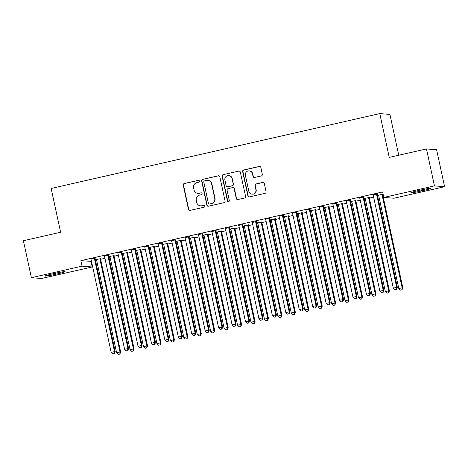 <?xml version="1.0" encoding="UTF-8"?>
<svg xmlns="http://www.w3.org/2000/svg" width="468" height="468" viewBox="0 0 468 468"><rect width="100%" height="100%" fill="white"/><g stroke="black" fill="none" stroke-linecap="round" stroke-linejoin="round"><path stroke-width="0.7" d="M199.403 181.069A0.965 0.948 -85.4 0 0 198.28 180.338L184.269 183.532A1.375 1.351 -85.4 0 0 183.24 185.176L188.469 209.36A1.375 1.351 -85.4 0 0 190.078 210.407L204.089 207.213A0.965 0.948 -85.4 0 0 203.96 205.312A0.965 0.948 -85.4 0 0 203.685 205.329L201.872 205.744A4.405 4.323 -85.4 0 1 196.718 202.404L196.285 200.392A4.405 4.323 -85.4 0 1 199.573 195.133L201.386 194.717A0.965 0.948 -85.4 0 0 201.263 192.816A0.965 0.948 -85.4 0 0 200.983 192.834L199.169 193.249A4.405 4.323 -85.4 0 1 194.015 189.909L193.582 187.896A4.405 4.323 -85.4 0 1 196.87 182.637L198.684 182.222A0.965 0.948 -85.4 0 0 199.403 181.069M198.695 180.344A0.965 0.948 -85.4 0 0 198.555 180.361L184.538 183.555A1.375 1.351 -85.4 0 0 183.514 185.199L188.744 209.383A1.375 1.351 -85.4 0 0 189.815 210.436M204.101 205.335A0.965 0.948 -85.4 0 0 203.954 205.353L201.872 205.744M201.398 192.839A0.965 0.948 -85.4 0 0 201.258 192.857L199.169 193.249M261.29 175.927A1.375 1.351 -85.4 0 0 262.32 174.283L260.851 167.497A1.375 1.351 -85.4 0 0 259.243 166.456L243.682 170.001A1.375 1.351 -85.4 0 0 242.652 171.645L247.882 195.829A1.375 1.351 -85.4 0 0 249.491 196.876L265.052 193.331A1.375 1.351 -85.4 0 0 266.081 191.687L264.309 183.491A1.375 1.351 -85.4 0 0 262.7 182.444L256.037 183.965A1.375 1.351 -85.4 0 0 255.007 185.609L255.891 189.669A3.685 3.609 -85.4 0 1 252.065 194.144A3.685 3.609 -85.4 0 1 248.836 191.277L245.39 175.354A3.685 3.609 -85.4 0 1 249.21 170.879A3.685 3.609 -85.4 0 1 252.445 173.751L253.018 176.401A1.375 1.351 -85.4 0 0 254.627 177.448L261.29 175.927M383.807 197.426L434.462 185.89L444.6 186.703L393.945 198.239L383.807 197.426L382.625 191.95L80.859 260.676L82.046 266.152L92.178 266.965L41.529 278.501L31.391 277.688L82.046 266.152M31.391 277.688L23.4 240.733L60.618 232.257L51.147 188.452L379.782 113.601L389.253 157.406L426.471 148.929L434.462 185.89M219.837 176.84A1.375 1.351 -85.4 0 0 218.228 175.798L202.662 179.343A1.375 1.351 -85.4 0 0 201.638 180.987L206.868 205.171A1.375 1.351 -85.4 0 0 208.476 206.212L224.037 202.667A1.375 1.351 -85.4 0 0 225.067 201.024L219.837 176.84M223.172 174.669L238.733 171.13A1.375 1.351 -85.4 0 1 240.341 172.171L245.571 196.355A1.375 1.351 -85.4 0 1 244.542 197.999L237.884 199.514A1.375 1.351 -85.4 0 1 236.276 198.473L234.152 188.662A1.375 1.351 -85.4 0 0 232.543 187.621L228.127 188.627A1.375 1.351 -85.4 0 0 227.097 190.271L229.308 200.485A0.965 0.948 -85.4 0 1 228.308 201.655A0.965 0.948 -85.4 0 1 227.46 200.901L222.142 176.313A1.375 1.351 -85.4 0 1 223.172 174.669L238.733 171.13M398.748 155.241L389.92 114.414L379.782 113.601M363.911 197.034L359.512 197.824M364.081 198.684L365.116 198.45A1.404 1.375 94.6 0 1 365.321 198.935L385.357 291.605L388.715 290.844L368.685 198.175A1.404 1.375 94.6 0 1 368.667 197.636L368.702 197.42M369.387 197.473L364.04 198.485M337.036 203.153L332.643 203.949M337.212 204.803L338.241 204.569A1.404 1.375 94.6 0 1 338.452 205.054L358.488 297.73L361.846 296.964L341.81 204.294A1.404 1.375 94.6 0 1 341.798 203.761L341.833 203.539M342.517 203.598L337.165 204.604M310.167 209.278L305.768 210.068M310.337 210.922L311.372 210.688A1.404 1.375 94.6 0 1 311.583 211.179L331.613 303.849L334.977 303.083L314.941 210.413A1.404 1.375 94.6 0 1 314.923 209.88L314.964 209.658M315.648 209.717L310.296 210.723M283.298 215.397L278.899 216.187M283.468 217.047L284.503 216.807A1.404 1.375 94.6 0 1 284.708 217.298L304.744 309.968L308.102 309.202L288.066 216.532A1.404 1.375 94.6 0 1 288.054 216L288.089 215.777M288.774 215.836L283.421 216.842M256.423 221.516L252.153 222.487M256.593 223.166L257.628 222.926A1.404 1.375 94.6 0 1 257.839 223.417L277.875 316.087L281.233 315.321L261.197 222.651A1.404 1.375 94.6 0 1 261.185 222.119L261.22 221.902M261.904 221.955L256.552 222.961M229.554 227.635L225.155 228.425M229.724 229.285L230.759 229.051A1.404 1.375 94.6 0 1 230.964 229.536L251 322.206L254.358 321.44L234.322 228.77A1.404 1.375 94.6 0 1 234.31 228.238L234.345 228.021M235.03 228.074L229.683 229.086M202.679 233.754L198.286 234.544M202.855 235.404L203.884 235.17A1.404 1.375 94.6 0 1 204.095 235.656L224.131 328.325L227.489 327.565L207.453 234.895A1.404 1.375 94.6 0 1 207.441 234.357L207.476 234.14M208.161 234.193L202.808 235.205M175.81 239.873L171.411 240.669M175.98 241.523L177.015 241.289A1.404 1.375 94.6 0 1 177.22 241.775L197.256 334.45L200.62 333.684L180.584 241.014A1.404 1.375 94.6 0 1 180.566 240.482L180.607 240.259M181.291 240.318L175.939 241.324M148.935 245.998L144.542 246.788M149.111 247.642L150.146 247.408A1.404 1.375 94.6 0 1 150.351 247.9L170.387 340.569L173.745 339.803L153.709 247.133A1.404 1.375 94.6 0 1 153.697 246.601L153.732 246.379M154.417 246.437L149.064 247.443M122.066 252.117L117.667 252.907M122.236 253.767L123.271 253.527A1.404 1.375 94.6 0 1 123.482 254.019L143.518 346.689L146.876 345.922L126.84 253.252A1.404 1.375 94.6 0 1 126.828 252.72L126.863 252.498M127.548 252.556L122.195 253.562M95.197 258.237L90.798 259.026M95.367 259.886L96.402 259.646A1.404 1.375 94.6 0 1 96.607 260.138L116.643 352.808L120.001 352.041L99.965 259.371A1.404 1.375 94.6 0 1 99.953 258.839L99.988 258.623M100.673 258.675L95.326 259.681M80.859 260.676L91.494 261.378M95.49 260.465L96.624 260.208M100.632 259.295L104.926 258.318M108.927 257.406L110.062 257.148M114.063 256.236L118.363 255.259M122.364 254.346L123.493 254.089M127.501 253.176L131.8 252.199M135.802 251.287L136.931 251.029M140.938 250.117L145.232 249.14M149.233 248.227L150.368 247.97M154.376 247.057L158.67 246.08M162.671 245.168L163.8 244.91M167.807 243.998L172.107 243.021M176.108 242.108L177.237 241.851M181.245 240.938L185.544 239.961M189.54 239.049L190.675 238.791M194.682 237.879L198.976 236.896M202.977 235.989L204.112 235.732M208.114 234.819L212.413 233.836M216.415 232.929L217.544 232.672M221.551 231.759L225.851 230.777M229.852 229.87L230.981 229.612M234.989 228.7L239.283 227.717M243.284 226.804L244.419 226.547M248.426 225.634L252.72 224.658M256.721 223.745L257.85 223.488M261.858 222.575L266.157 221.598M270.159 220.685L271.288 220.428M275.295 219.515L279.595 218.538M283.59 217.626L284.725 217.368M288.733 216.456L293.026 215.479M297.028 214.566L298.157 214.309M302.164 213.396L306.464 212.419M310.465 211.507L311.594 211.249M315.602 210.337L319.901 209.36M323.897 208.447L325.032 208.19M329.039 207.277L333.333 206.3M337.334 205.388L338.469 205.13M342.471 204.218L346.77 203.241M350.772 202.328L351.901 202.071M355.908 201.158L360.208 200.175M364.209 199.269L365.338 199.011M369.346 198.099L373.639 197.116M377.641 196.209L378.776 195.952M382.783 195.039L383.269 194.928M108.804 256.827L109.834 256.587A1.404 1.375 94.6 0 1 110.044 257.078L130.081 349.748L133.438 348.982L113.402 256.312A1.404 1.375 94.6 0 1 113.391 255.78L113.426 255.563M114.11 255.616L108.757 256.622M108.629 255.177L104.235 255.967M135.673 250.702L136.709 250.468A1.404 1.375 94.6 0 1 136.913 250.959L156.95 343.629L160.313 342.863L140.277 250.193A1.404 1.375 94.6 0 1 140.26 249.66L140.295 249.438M140.979 249.497L135.632 250.503M135.504 249.058L131.104 249.848M162.542 244.583L163.578 244.349A1.404 1.375 94.6 0 1 163.788 244.84L183.825 337.51L187.182 336.744L167.146 244.074A1.404 1.375 94.6 0 1 167.134 243.541L167.17 243.319M167.854 243.378L162.501 244.384M162.373 242.933L157.979 243.729M189.417 238.464L190.453 238.23A1.404 1.375 94.6 0 1 190.657 238.715L210.694 331.385L214.051 330.624L194.015 237.955A1.404 1.375 94.6 0 1 194.004 237.416L194.039 237.2M194.723 237.253L189.37 238.265M189.248 236.814L184.848 237.604M216.286 232.344L217.322 232.11A1.404 1.375 94.6 0 1 217.532 232.596L237.569 325.266L240.926 324.505L220.89 231.83A1.404 1.375 94.6 0 1 220.873 231.297L220.914 231.081M221.598 231.133L216.245 232.146M216.117 230.695L211.717 231.484M243.161 226.225L244.197 225.991A1.404 1.375 94.6 0 1 244.401 226.477L264.438 319.147L267.795 318.38L247.759 225.711A1.404 1.375 94.6 0 1 247.747 225.178L247.783 224.962M248.467 225.014L243.114 226.021M242.986 224.576L238.592 225.365M270.03 220.106L271.066 219.866A1.404 1.375 94.6 0 1 271.27 220.358L291.307 313.028L294.67 312.261L274.634 219.591A1.404 1.375 94.6 0 1 274.617 219.059L274.652 218.843M275.342 218.895L269.989 219.901M269.861 218.457L265.461 219.246M296.899 213.981L297.935 213.747A1.404 1.375 94.6 0 1 298.145 214.239L318.181 306.909L321.539 306.142L301.503 213.472A1.404 1.375 94.6 0 1 301.491 212.94L301.527 212.718M302.211 212.776L296.858 213.782M296.73 212.337L292.336 213.127M323.774 207.862L324.81 207.628A1.404 1.375 94.6 0 1 325.014 208.12L345.051 300.789L348.408 300.023L328.372 207.353A1.404 1.375 94.6 0 1 328.36 206.821L328.396 206.599M329.08 206.657L323.727 207.663M323.604 206.212L319.205 207.008M350.643 201.743L351.679 201.509A1.404 1.375 94.6 0 1 351.889 201.995L371.925 294.67L375.283 293.904L355.247 201.234A1.404 1.375 94.6 0 1 355.235 200.696L355.27 200.479M355.955 200.532L350.602 201.544M350.474 200.093L346.074 200.883M377.518 195.624L378.553 195.39A1.404 1.375 94.6 0 1 378.758 195.876L398.795 288.545L402.152 287.785L382.116 195.109A1.404 1.375 94.6 0 1 382.104 194.577L382.14 194.36M382.824 194.413L383.146 194.343M377.471 195.425L383.099 194.144M377.343 193.974L372.949 194.764M420.311 190.131A8.98 0.515 -12.2 0 1 430.841 188.376A8.98 0.515 -12.2 0 1 423.821 190.412L421.399 190.967A8.98 0.515 -12.2 0 1 410.869 192.722A8.98 0.515 -12.2 0 1 417.895 190.681L420.311 190.131M426.471 148.929L436.609 149.742L444.6 186.703M90.997 261.489L92.178 266.965M55.68 274.26A8.98 0.515 -12.2 0 1 45.15 276.015A8.98 0.515 -12.2 0 1 52.17 273.979L54.592 273.429A8.98 0.515 -12.2 0 1 65.122 271.668A8.98 0.515 -12.2 0 1 58.096 273.71L55.68 274.26L55.458 273.23M197.888 193.343L198.157 193.366A4.405 4.323 -85.4 0 0 199.444 193.272M200.585 205.838L200.86 205.861A4.405 4.323 -85.4 0 0 202.141 205.768M218.761 175.787A1.375 1.351 -85.4 0 0 218.497 175.822L202.936 179.367A1.375 1.351 -85.4 0 0 201.913 181.011L207.137 205.195A1.375 1.351 -85.4 0 0 208.213 206.248M204.522 180.894A0.965 0.948 -85.4 0 0 203.802 182.046L208.395 203.27A0.965 0.948 -85.4 0 0 209.518 204.001L211.431 203.568A4.405 4.323 -85.4 0 0 214.718 198.309L211.583 183.795A4.405 4.323 -85.4 0 0 206.435 180.455L204.522 180.894M209.237 204.025L209.512 204.048A0.965 0.948 -85.4 0 0 209.793 204.025L209.518 204.001M207.716 180.367L207.991 180.385A4.405 4.323 -85.4 0 1 211.858 183.819L214.993 198.327A4.405 4.323 -85.4 0 1 211.706 203.592L209.793 204.025M232.947 187.592L233.216 187.615A1.375 1.351 -85.4 0 1 234.427 188.686L236.551 198.496A1.375 1.351 -85.4 0 0 237.621 199.549M223.447 174.693A1.375 1.351 -85.4 0 0 222.417 176.337L227.735 200.924A0.965 0.948 -85.4 0 0 228.442 201.655M231.952 178.489A3.685 3.609 -85.4 0 0 228.717 175.617A3.685 3.609 -85.4 0 0 224.897 180.092L226.108 185.702A1.375 1.351 -85.4 0 0 227.717 186.744L232.14 185.737A1.375 1.351 -85.4 0 0 233.163 184.094L232.227 178.507A3.685 3.609 -85.4 0 0 228.992 175.64L228.717 175.617M227.319 186.773L227.594 186.796A1.375 1.351 -85.4 0 0 227.992 186.767L227.717 186.744M232.227 178.507L233.438 184.117A1.375 1.351 -85.4 0 1 232.409 185.761L227.992 186.767M249.21 170.879L249.485 170.902A3.685 3.609 -85.4 0 1 252.72 173.768L253.293 176.424A1.375 1.351 -85.4 0 0 254.364 177.477M252.065 194.144L252.34 194.167A3.685 3.609 -85.4 0 0 256.16 189.692L255.891 189.669M263.232 182.432A1.375 1.351 -85.4 0 0 262.969 182.467L256.312 183.982A1.375 1.351 -85.4 0 0 255.282 185.626L256.16 189.692M259.781 166.444A1.375 1.351 -85.4 0 0 259.518 166.479L243.951 170.024A1.375 1.351 -85.4 0 0 242.927 171.668L248.151 195.852A1.375 1.351 -85.4 0 0 249.228 196.905M119.586 354.071L118.24 354.375L119.861 354.089L120.001 352.041L120.686 352.1L100.655 259.43A1.404 1.375 94.6 0 1 100.638 258.892L100.714 258.459M118.24 354.375L116.643 352.808M120.686 352.1L119.861 354.089M94.513 258.178L94.472 258.4A1.404 1.375 -85.4 0 0 94.489 258.933L114.525 351.603L111.162 352.369L91.131 259.699A1.404 1.375 -85.4 0 0 90.921 259.208M95.232 258.014L95.162 258.453A1.404 1.375 -85.4 0 0 95.174 258.985L115.21 351.661L114.525 351.603L114.104 353.627L112.765 353.937L114.104 353.627M114.379 353.65L115.21 351.661M111.162 352.369L112.765 353.937M133.023 351.006L131.678 351.316L133.298 351.029L133.438 348.982L134.123 349.04L114.087 256.37A1.404 1.375 94.6 0 1 114.075 255.832L114.145 255.393M131.678 351.316L130.081 349.748M134.123 349.04L133.298 351.029M146.455 347.946L145.115 348.256L146.73 347.97L146.876 345.922L147.56 345.981L127.524 253.305A1.404 1.375 94.6 0 1 127.512 252.773L127.583 252.334M145.115 348.256L143.518 346.689M147.56 345.981L146.73 347.97M107.944 255.119L107.909 255.341A1.404 1.375 -85.4 0 0 107.921 255.873L127.957 348.543L124.599 349.309L104.563 256.639A1.404 1.375 -85.4 0 0 104.358 256.148M108.664 254.955L108.594 255.393A1.404 1.375 -85.4 0 0 108.605 255.926L128.642 348.596L127.957 348.543L127.542 350.567L126.196 350.877L127.542 350.567M127.817 350.59L128.642 348.596M124.599 349.309L126.196 350.877M121.382 252.059L121.347 252.281A1.404 1.375 -85.4 0 0 121.358 252.814L141.394 345.483L138.037 346.25L118 253.58A1.404 1.375 -85.4 0 0 117.79 253.089M122.101 251.895L122.031 252.334A1.404 1.375 -85.4 0 0 122.043 252.866L142.079 345.536L141.394 345.483L140.979 347.508L139.634 347.818L140.979 347.508M141.254 347.531L142.079 345.536M138.037 346.25L139.634 347.818M159.892 344.887L158.547 345.197L160.167 344.91L160.313 342.863L160.998 342.915L140.962 250.245A1.404 1.375 94.6 0 1 140.944 249.713L141.02 249.274M158.547 345.197L156.95 343.629M160.998 342.915L160.167 344.91M173.33 341.827L171.984 342.137L173.605 341.851L173.745 339.803L174.429 339.856L154.393 247.186A1.404 1.375 94.6 0 1 154.381 246.654L154.452 246.215M171.984 342.137L170.387 340.569M174.429 339.856L173.605 341.851M134.819 248.999L134.784 249.222A1.404 1.375 -85.4 0 0 134.796 249.754L154.832 342.424L151.474 343.19L131.438 250.52A1.404 1.375 -85.4 0 0 131.227 250.029M135.539 248.836L135.468 249.274A1.404 1.375 -85.4 0 0 135.48 249.807L155.516 342.477L154.832 342.424L154.411 344.448L153.071 344.752L154.411 344.448M154.686 344.471L155.516 342.477M151.474 343.19L153.071 344.752M148.251 245.94L148.216 246.162A1.404 1.375 -85.4 0 0 148.233 246.694L168.264 339.364L164.906 340.131L144.869 247.455A1.404 1.375 -85.4 0 0 144.665 246.969M148.976 245.776L148.9 246.215A1.404 1.375 -85.4 0 0 148.918 246.747L168.954 339.417L168.264 339.364L167.848 341.388L166.503 341.693L167.848 341.388M168.123 341.412L168.954 339.417M164.906 340.131L166.503 341.693M186.767 338.768L185.422 339.072L187.036 338.791L187.182 336.744L187.867 336.796L167.831 244.126A1.404 1.375 94.6 0 1 167.819 243.594L167.889 243.155M185.422 339.072L183.825 337.51M187.867 336.796L187.036 338.791M161.688 242.88L161.653 243.097A1.404 1.375 -85.4 0 0 161.665 243.635L181.701 336.305L178.343 337.071L158.307 244.395A1.404 1.375 -85.4 0 0 158.102 243.91M162.408 242.716L162.337 243.155A1.404 1.375 -85.4 0 0 162.349 243.688L182.385 336.357L181.701 336.305L181.286 338.329L179.94 338.633L181.286 338.329M181.561 338.352L182.385 336.357M178.343 337.071L179.94 338.633M200.199 335.708L198.859 336.012L200.474 335.731L200.62 333.684L201.304 333.737L181.268 241.067A1.404 1.375 94.6 0 1 181.251 240.534L181.327 240.096M198.859 336.012L197.256 334.45M201.304 333.737L200.474 335.731M175.126 239.821L175.09 240.037A1.404 1.375 -85.4 0 0 175.102 240.575L195.138 333.245L191.781 334.006L171.744 241.336A1.404 1.375 -85.4 0 0 171.534 240.85M175.845 239.657L175.775 240.096A1.404 1.375 -85.4 0 0 175.787 240.628L195.823 333.298L195.138 333.245L194.723 335.269L193.378 335.574L194.723 335.269M194.992 335.293L195.823 333.298M191.781 334.006L193.378 335.574M213.636 332.649L212.291 332.953L213.911 332.672L214.051 330.624L214.736 330.677L194.7 238.007A1.404 1.375 94.6 0 1 194.688 237.475L194.758 237.036M212.291 332.953L210.694 331.385M214.736 330.677L213.911 332.672M227.074 329.589L225.728 329.893L227.349 329.612L227.489 327.565L228.173 327.618L208.137 234.948A1.404 1.375 94.6 0 1 208.125 234.415L208.196 233.977M225.728 329.893L224.131 328.325M228.173 327.618L227.349 329.612M240.505 326.529L239.166 326.834L240.78 326.553L240.926 324.505L241.611 324.558L221.575 231.888A1.404 1.375 94.6 0 1 221.563 231.356L221.633 230.917M239.166 326.834L237.569 325.266M241.611 324.558L240.78 326.553M253.943 323.47L252.597 323.774L254.218 323.487L254.358 321.44L255.048 321.498L235.012 228.829A1.404 1.375 94.6 0 1 234.994 228.296L235.071 227.857M252.597 323.774L251 322.206M255.048 321.498L254.218 323.487M267.38 320.41L266.035 320.715L267.655 320.428L267.795 318.38L268.48 318.439L248.444 225.769A1.404 1.375 94.6 0 1 248.432 225.237L248.502 224.798M266.035 320.715L264.438 319.147M268.48 318.439L267.655 320.428M280.812 317.351L279.472 317.655L281.087 317.368L281.233 315.321L281.917 315.379L261.881 222.709A1.404 1.375 94.6 0 1 261.869 222.171L261.94 221.738M279.472 317.655L277.875 316.087M281.917 315.379L281.087 317.368M294.249 314.285L292.909 314.595L294.524 314.309L294.67 312.261L295.355 312.32L275.319 219.65A1.404 1.375 94.6 0 1 275.301 219.112L275.377 218.679M292.909 314.595L291.307 313.028M295.355 312.32L294.524 314.309M307.687 311.226L306.341 311.536L307.962 311.249L308.102 309.202L308.786 309.26L288.75 216.585A1.404 1.375 94.6 0 1 288.738 216.052L288.809 215.613M306.341 311.536L304.744 309.968M308.786 309.26L307.962 311.249M321.124 308.166L319.779 308.476L321.393 308.19L321.539 306.142L322.224 306.195L302.188 213.525A1.404 1.375 94.6 0 1 302.176 212.993L302.246 212.554M319.779 308.476L318.181 306.909M322.224 306.195L321.393 308.19M188.557 236.761L188.522 236.978A1.404 1.375 -85.4 0 0 188.54 237.51L208.576 330.186L205.212 330.946L185.176 238.276A1.404 1.375 -85.4 0 0 184.971 237.791M189.283 236.597L189.207 237.036A1.404 1.375 -85.4 0 0 189.224 237.569L209.26 330.238L208.576 330.186L208.155 332.21L206.815 332.514L208.155 332.21M208.43 332.233L209.26 330.238M205.212 330.946L206.815 332.514M201.995 233.702L201.96 233.918A1.404 1.375 -85.4 0 0 201.971 234.45L222.007 327.12L218.65 327.887L198.613 235.217A1.404 1.375 -85.4 0 0 198.409 234.731M202.714 233.538L202.644 233.977A1.404 1.375 -85.4 0 0 202.656 234.509L222.692 327.179L222.007 327.12L221.592 329.15L220.247 329.454L221.592 329.15M221.867 329.168L222.692 327.179M218.65 327.887L220.247 329.454M215.432 230.642L215.397 230.859A1.404 1.375 -85.4 0 0 215.409 231.391L235.445 324.061L232.087 324.827L212.051 232.157A1.404 1.375 -85.4 0 0 211.84 231.666M216.152 230.478L216.081 230.917A1.404 1.375 -85.4 0 0 216.093 231.449L236.129 324.119L235.445 324.061L235.03 326.091L233.684 326.395L235.03 326.091M235.299 326.108L236.129 324.119M232.087 324.827L233.684 326.395M228.87 227.583L228.829 227.799A1.404 1.375 -85.4 0 0 228.846 228.331L248.882 321.001L245.524 321.768L225.488 229.098A1.404 1.375 -85.4 0 0 225.278 228.606M229.589 227.419L229.519 227.852A1.404 1.375 -85.4 0 0 229.531 228.39L249.567 321.06L248.882 321.001L248.461 323.031L247.122 323.335L248.461 323.031M248.736 323.049L249.567 321.06M245.524 321.768L247.122 323.335M242.301 224.523L242.266 224.739A1.404 1.375 -85.4 0 0 242.278 225.272L262.314 317.942L258.956 318.708L238.92 226.038A1.404 1.375 -85.4 0 0 238.715 225.547M243.027 224.359L242.951 224.792A1.404 1.375 -85.4 0 0 242.968 225.33L263.004 318L262.314 317.942L261.899 319.966L260.553 320.276L261.899 319.966M262.174 319.989L263.004 318M258.956 318.708L260.553 320.276M255.739 221.463L255.703 221.68A1.404 1.375 -85.4 0 0 255.715 222.212L275.751 314.882L272.394 315.648L252.357 222.979A1.404 1.375 -85.4 0 0 252.147 222.487L252.03 222.306M256.458 221.294L256.388 221.733A1.404 1.375 -85.4 0 0 256.4 222.265L276.436 314.941L275.751 314.882L275.336 316.906L273.991 317.216L275.336 316.906M275.611 316.93L276.436 314.941M272.394 315.648L273.991 317.216M269.176 218.398L269.141 218.62A1.404 1.375 -85.4 0 0 269.153 219.153L289.189 311.823L285.831 312.589L265.795 219.919A1.404 1.375 -85.4 0 0 265.584 219.428M269.896 218.234L269.825 218.673A1.404 1.375 -85.4 0 0 269.837 219.205L289.873 311.875L289.189 311.823L288.768 313.847L287.428 314.157L288.768 313.847M289.043 313.87L289.873 311.875M285.831 312.589L287.428 314.157M282.608 215.339L282.573 215.561A1.404 1.375 -85.4 0 0 282.59 216.093L302.626 308.763L299.263 309.529L279.226 216.859A1.404 1.375 -85.4 0 0 279.022 216.368M283.333 215.175L283.257 215.613A1.404 1.375 -85.4 0 0 283.275 216.146L303.311 308.816L302.626 308.763L302.205 310.787L300.86 311.097L302.205 310.787M302.48 310.81L303.311 308.816M299.263 309.529L300.86 311.097M296.045 212.279L296.01 212.501A1.404 1.375 -85.4 0 0 296.022 213.034L316.058 305.703L312.7 306.47L292.664 213.8A1.404 1.375 -85.4 0 0 292.459 213.309M296.765 212.115L296.694 212.554A1.404 1.375 -85.4 0 0 296.706 213.086L316.742 305.756L316.058 305.703L315.643 307.728L314.297 308.032L315.643 307.728M315.918 307.751L316.742 305.756M312.7 306.47L314.297 308.032M334.556 305.107L333.216 305.417L334.831 305.13L334.977 303.083L335.661 303.135L315.625 210.465A1.404 1.375 94.6 0 1 315.613 209.933L315.684 209.494M333.216 305.417L331.613 303.849M335.661 303.135L334.831 305.13M309.483 209.219L309.447 209.442A1.404 1.375 -85.4 0 0 309.459 209.974L329.495 302.644L326.137 303.41L306.101 210.735A1.404 1.375 -85.4 0 0 305.891 210.249M310.202 209.056L310.132 209.494A1.404 1.375 -85.4 0 0 310.144 210.027L330.18 302.697L329.495 302.644L329.08 304.668L327.735 304.972L329.08 304.668M329.349 304.691L330.18 302.697M326.137 303.41L327.735 304.972M347.993 302.047L346.648 302.351L348.268 302.071L348.408 300.023L349.093 300.076L329.057 207.406A1.404 1.375 94.6 0 1 329.045 206.874L329.115 206.435M346.648 302.351L345.051 300.789M349.093 300.076L348.268 302.071M322.92 206.16L322.879 206.382A1.404 1.375 -85.4 0 0 322.897 206.914L342.933 299.584L339.569 300.351L319.533 207.675A1.404 1.375 -85.4 0 0 319.328 207.189M323.64 205.996L323.563 206.435A1.404 1.375 -85.4 0 0 323.581 206.967L343.617 299.637L342.933 299.584L342.512 301.608L341.172 301.913L342.512 301.608M342.787 301.632L343.617 299.637M339.569 300.351L341.172 301.913M361.431 298.988L360.085 299.292L361.705 299.011L361.846 296.964L362.53 297.016L342.494 204.346A1.404 1.375 94.6 0 1 342.482 203.814L342.553 203.375M360.085 299.292L358.488 297.73M362.53 297.016L361.705 299.011M336.352 203.1L336.316 203.317A1.404 1.375 -85.4 0 0 336.328 203.855L356.364 296.525L353.007 297.285L332.97 204.615A1.404 1.375 -85.4 0 0 332.766 204.13M337.071 202.936L337.001 203.375A1.404 1.375 -85.4 0 0 337.013 203.908L357.049 296.577L356.364 296.525L355.949 298.549L354.604 298.853L355.949 298.549M356.224 298.572L357.049 296.577M353.007 297.285L354.604 298.853M374.862 295.928L373.522 296.232L375.137 295.951L375.283 293.904L375.968 293.957L355.932 201.287A1.404 1.375 94.6 0 1 355.92 200.754L355.99 200.316M373.522 296.232L371.925 294.67M375.968 293.957L375.137 295.951M349.789 200.041L349.754 200.257A1.404 1.375 -85.4 0 0 349.766 200.79L369.802 293.465L366.444 294.226L346.408 201.556A1.404 1.375 -85.4 0 0 346.197 201.07M350.509 199.877L350.438 200.316A1.404 1.375 -85.4 0 0 350.45 200.848L370.486 293.518L369.802 293.465L369.387 295.489L368.041 295.794L369.387 295.489M369.661 295.513L370.486 293.518M366.444 294.226L368.041 295.794M388.3 292.869L386.954 293.173L388.575 292.892L388.715 290.844L389.405 290.897L369.369 198.227A1.404 1.375 94.6 0 1 369.351 197.695L369.427 197.256M386.954 293.173L385.357 291.605M389.405 290.897L388.575 292.892M363.226 196.981L363.186 197.198A1.404 1.375 -85.4 0 0 363.203 197.73L383.239 290.4L379.881 291.166L359.845 198.496A1.404 1.375 -85.4 0 0 359.635 198.011M363.946 196.817L363.876 197.256A1.404 1.375 -85.4 0 0 363.888 197.788L383.924 290.458L383.239 290.4L382.818 292.43L381.478 292.734L382.818 292.43M383.093 292.447L383.924 290.458M379.881 291.166L381.478 292.734M401.737 289.809L400.392 290.113L402.012 289.832L402.152 287.785L402.837 287.838L382.801 195.168A1.404 1.375 94.6 0 1 382.789 194.635L382.859 194.197M400.392 290.113L398.795 288.545M402.837 287.838L402.012 289.832M376.658 193.922L376.623 194.138A1.404 1.375 -85.4 0 0 376.635 194.67L396.671 287.34L393.313 288.107L373.277 195.437A1.404 1.375 -85.4 0 0 373.072 194.951M377.383 193.758L377.307 194.197A1.404 1.375 -85.4 0 0 377.325 194.729L397.361 287.399L396.671 287.34L396.256 289.37L394.91 289.674L396.256 289.37M396.531 289.388L397.361 287.399M393.313 288.107L394.91 289.674M58.096 273.71L57.886 272.715M423.821 190.412L423.604 189.423M421.399 190.967L421.177 189.938M100.655 259.43L99.965 259.371M100.638 258.892L99.953 258.839M94.472 258.4L95.162 258.453M94.489 258.933L95.174 258.985M114.087 256.37L113.402 256.312M114.075 255.832L113.391 255.78M127.524 253.305L126.84 253.252M127.512 252.773L126.828 252.72M107.909 255.341L108.594 255.393M107.921 255.873L108.605 255.926M121.347 252.281L122.031 252.334M121.358 252.814L122.043 252.866M140.962 250.245L140.277 250.193M140.944 249.713L140.26 249.66M154.393 247.186L153.709 247.133M154.381 246.654L153.697 246.601M134.784 249.222L135.468 249.274M134.796 249.754L135.48 249.807M148.216 246.162L148.9 246.215M148.233 246.694L148.918 246.747M167.831 244.126L167.146 244.074M167.819 243.594L167.134 243.541M161.653 243.097L162.337 243.155M161.665 243.635L162.349 243.688M181.268 241.067L180.584 241.014M181.251 240.534L180.566 240.482M175.09 240.037L175.775 240.096M175.102 240.575L175.787 240.628M194.7 238.007L194.015 237.955M194.688 237.475L194.004 237.416M208.137 234.948L207.453 234.895M208.125 234.415L207.441 234.357M221.575 231.888L220.89 231.83M221.563 231.356L220.873 231.297M235.012 228.829L234.322 228.77M234.994 228.296L234.31 228.238M248.444 225.769L247.759 225.711M248.432 225.237L247.747 225.178M261.881 222.709L261.197 222.651M261.869 222.171L261.185 222.119M275.319 219.65L274.634 219.591M275.301 219.112L274.617 219.059M288.75 216.585L288.066 216.532M288.738 216.052L288.054 216M302.188 213.525L301.503 213.472M302.176 212.993L301.491 212.94M188.522 236.978L189.207 237.036M188.54 237.51L189.224 237.569M201.96 233.918L202.644 233.977M201.971 234.45L202.656 234.509M215.397 230.859L216.081 230.917M215.409 231.391L216.093 231.449M228.829 227.799L229.519 227.852M228.846 228.331L229.531 228.39M242.266 224.739L242.951 224.792M242.278 225.272L242.968 225.33M255.703 221.68L256.388 221.733M255.715 222.212L256.4 222.265M269.141 218.62L269.825 218.673M269.153 219.153L269.837 219.205M282.573 215.561L283.257 215.613M282.59 216.093L283.275 216.146M296.01 212.501L296.694 212.554M296.022 213.034L296.706 213.086M315.625 210.465L314.941 210.413M315.613 209.933L314.923 209.88M309.447 209.442L310.132 209.494M309.459 209.974L310.144 210.027M329.057 207.406L328.372 207.353M329.045 206.874L328.36 206.821M322.879 206.382L323.563 206.435M322.897 206.914L323.581 206.967M342.494 204.346L341.81 204.294M342.482 203.814L341.798 203.761M336.316 203.317L337.001 203.375M336.328 203.855L337.013 203.908M355.932 201.287L355.247 201.234M355.92 200.754L355.235 200.696M349.754 200.257L350.438 200.316M349.766 200.79L350.45 200.848M369.369 198.227L368.685 198.175M369.351 197.695L368.667 197.636M363.186 197.198L363.876 197.256M363.203 197.73L363.888 197.788M382.801 195.168L382.116 195.109M382.789 194.635L382.104 194.577M376.623 194.138L377.307 194.197M376.635 194.67L377.325 194.729"/></g></svg>
